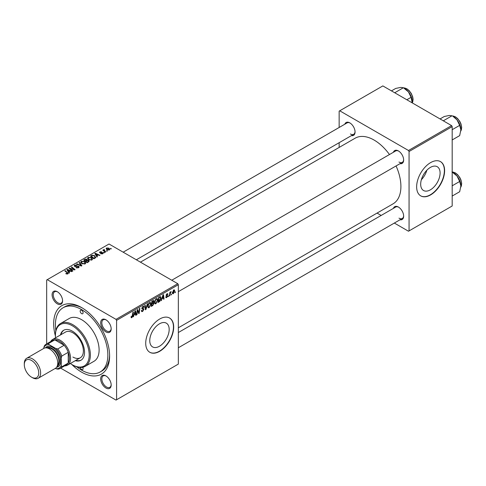 <?xml version="1.0" encoding="UTF-8"?>
<svg xmlns="http://www.w3.org/2000/svg" width="486" height="486" viewBox="0 0 486 486"><rect width="100%" height="100%" fill="white"/><g stroke="black" fill="none" stroke-linecap="round" stroke-linejoin="round"><path stroke-width="0.73" d="M159.469 346.239A13.73 7.928 120 0 0 168.435 334.143A13.73 7.928 120 0 0 166.334 323.147A13.73 7.928 120 0 0 159.469 323.822A13.73 7.928 120 0 0 150.502 335.923A13.73 7.928 120 0 0 152.604 346.919A13.73 7.928 120 0 0 159.469 346.239M159.7 351.311A19.774 11.415 120 0 0 172.621 333.888A19.774 11.415 120 0 0 169.59 318.038A19.774 11.415 120 0 0 159.7 319.023A19.774 11.415 120 0 0 146.784 336.446A19.774 11.415 120 0 0 149.816 352.295A19.774 11.415 120 0 0 159.7 351.311M149.7 352.222A19.774 11.415 120 0 0 159.469 351.178A19.774 11.415 120 0 0 172.354 333.858A19.774 11.415 120 0 0 169.474 317.978M105.924 388.01A7.418 4.283 60 0 1 100.681 378.928A7.418 4.283 60 0 1 105.924 375.903L105.924 375.903A7.418 4.283 60 0 1 111.173 384.985A7.418 4.283 60 0 1 105.924 388.01M106.227 376.085A6.591 3.803 -120 0 0 103.214 375.915A6.591 3.803 -120 0 0 102.2 381.194A6.591 3.803 -120 0 0 106.507 387.002A6.591 3.803 -120 0 0 109.806 387.33A6.591 3.803 -120 0 0 111.16 384.633M57.336 303.847A7.418 4.283 60 0 1 52.093 294.765A7.418 4.283 60 0 1 57.336 291.74L57.336 291.74A7.418 4.283 60 0 1 62.579 300.822A7.418 4.283 60 0 1 57.336 303.847M57.634 291.922A6.591 3.803 -120 0 0 54.62 291.752A6.591 3.803 -120 0 0 53.612 297.031A6.591 3.803 -120 0 0 57.919 302.839A6.591 3.803 -120 0 0 61.212 303.167A6.591 3.803 -120 0 0 62.573 300.47M105.924 331.902A7.418 4.283 60 0 1 100.681 322.819A7.418 4.283 60 0 1 105.924 319.794L105.924 319.794A7.418 4.283 60 0 1 111.173 328.876A7.418 4.283 60 0 1 105.924 331.902M106.227 319.976A6.591 3.803 -120 0 0 103.214 319.806A6.591 3.803 -120 0 0 102.2 325.085A6.591 3.803 -120 0 0 106.507 330.893A6.591 3.803 -120 0 0 109.806 331.221A6.591 3.803 -120 0 0 111.16 328.524M393.411 152.258A7.418 4.283 60 0 1 398.405 150.933L398.405 150.933A7.418 4.283 60 0 1 403.647 160.016A7.418 4.283 60 0 1 400.002 163.679M398.702 151.116A6.591 3.803 -120 0 0 395.689 150.946L171.752 280.234M344.817 124.209A7.418 4.283 60 0 1 349.811 122.879L349.811 122.879A7.418 4.283 60 0 1 355.059 131.961A7.418 4.283 60 0 1 351.408 135.624M350.114 123.061A6.591 3.803 -120 0 0 347.101 122.891L123.165 252.179M393.411 208.366A7.418 4.283 60 0 1 398.405 207.042L398.405 207.042A7.418 4.283 60 0 1 403.647 216.124A7.418 4.283 60 0 1 400.002 219.787M398.702 207.224A6.591 3.803 -120 0 0 395.689 207.054L178.344 332.533M55.416 335.996A39.548 22.836 60 0 1 81.63 307.583A39.548 22.836 60 0 1 109.599 356.025A39.548 22.836 60 0 1 81.63 372.167A39.548 22.836 60 0 1 71.885 364.518M82.517 308.112A37.076 21.408 -120 0 0 64.838 306.757L63.089 307.766A37.076 21.408 -120 0 0 55.86 330.559M178.344 327.801L393.059 203.841A37.902 21.882 -120 0 0 396.066 165.951M389.474 154.53A37.902 21.882 -120 0 0 374.111 140.071A37.902 21.882 -120 0 0 355.157 138.194L140.442 262.154M430.389 189.826A13.73 7.928 120 0 0 439.356 177.73A13.73 7.928 120 0 0 437.254 166.728A13.73 7.928 120 0 0 430.389 167.409A13.73 7.928 120 0 0 421.423 179.504A13.73 7.928 120 0 0 423.525 190.506A13.73 7.928 120 0 0 430.389 189.826M421.356 179.735A13.73 7.928 120 0 0 426.842 170.234M430.626 194.898A19.774 11.415 120 0 0 443.542 177.475A19.774 11.415 120 0 0 440.51 161.625A19.774 11.415 120 0 0 430.626 162.603A19.774 11.415 120 0 0 417.705 180.033A19.774 11.415 120 0 0 420.736 195.876A19.774 11.415 120 0 0 430.626 194.898M420.621 195.809A19.774 11.415 120 0 0 430.389 194.765A19.774 11.415 120 0 0 443.275 177.445A19.774 11.415 120 0 0 440.395 161.559M177.767 283.703L178.344 284.711L116.585 320.365L116.008 319.357L177.767 283.703L109.016 244.008L46.674 280.003L46.674 343.888M116.585 320.365L116.585 399.753L116.008 400.087L60.677 368.145M157.743 299.99L155.963 303.75L155.089 303.847L154.566 302.523L155.125 300.111L156.334 298.702L157.245 298.617L157.743 299.99L157.276 299.716M162.038 298.896L161.079 300.737L162.974 294.935L163.49 294.631L164.049 299.018L163.624 299.267L163.484 298.058L161.735 298.72M131.882 317.65L131.275 317.747L131.086 316.647L131.512 316.337L131.906 317.085L132.957 312.261L133.383 312.012L132.878 315.754L131.882 317.65L131.05 317.17M131.159 316.593L131.906 317.085M141.377 310.597L142.665 310.876L143.498 309.606L142.283 309.096L141.803 308.343L142.939 306.435L143.783 306.308L144.135 307.109L143.704 307.51L142.927 306.994L142.222 308.069L143.917 309.321L142.641 311.441L141.712 311.605L141.377 310.578L141.803 310.275L141.997 310.991L141.377 310.633M143.382 309.26L141.821 308.586M143.71 307.401L142.507 306.751M141.857 307.857L142.38 308.397M143.115 308.464L143.637 308.555M147.732 303.732L145.946 309.473L145.405 309.782L144.785 305.433L145.211 305.184L145.745 308.914L147.276 303.993L147.732 303.732M150.964 303.902L149.184 307.662L148.309 307.766L147.787 306.435L148.345 304.029L149.554 302.62L150.466 302.529L150.964 303.902L150.496 303.629M175.476 291.746L174.954 292.724L175.476 291.746M178.344 284.711L178.344 364.093L116.585 399.753M153.473 300.494L154.038 301.235L153.473 302.711L153.983 303.367L152.811 305.512L151.176 306.453L151.863 301.344L153.776 300.542M153.175 302.535L153.746 302.76M134.124 315.013L133.164 316.854L135.059 311.046L135.576 310.748L136.135 315.135L135.709 315.384L135.57 314.175L133.82 314.837M137.423 311.52L136.985 314.642L136.554 314.892L137.252 309.782L137.702 309.521L138.868 312.844L139.433 308.519L139.865 308.27L139.172 313.379L138.729 313.64L137.55 310.329L137.423 311.52L137.046 311.301M166.753 297.517L166.005 297.645L165.738 296.879L166.163 296.575L166.771 297.08L167.33 296.235L166.109 295.318L167.002 293.83L167.725 293.714L167.968 294.309L167.542 294.619L166.977 294.267L166.534 294.996L167.755 295.95L166.753 297.517L165.738 296.934M166.163 296.575L166.771 297.08M167.239 295.986L166.109 295.318M167.542 294.619L166.662 294.085M166.145 295.002L166.929 295.354M160.18 296.606L161.079 297.954L159.815 301.35L157.956 302.541L158.643 297.432L160.647 296.654M174.693 290.822L173.368 293.702L172.688 293.775L172.36 292.918L173.702 289.96L174.359 289.887L174.693 290.822L174.182 290.525M171.558 294.012L171.036 294.984L171.558 294.012M170.045 294.188L169.827 295.682L169.395 295.931L169.9 292.22L170.331 291.971L170.221 292.742L171.194 291.533L170.045 294.188L169.663 293.969M168.697 295.664L168.174 296.636L168.697 295.664M104.514 252.665L104.089 252.908L103.597 252.52L104.028 252.27L104.514 252.665M107.37 251.013L106.95 251.256L106.452 250.867L106.89 250.618L107.37 251.013M87.516 258.412L88.112 257.361L91.338 257.592L92.528 259.099L91.927 259.986L88.768 259.779L87.504 258.236M97.449 256.742L96.987 257.009L94.806 253.558L95.323 253.261L99.958 255.29L99.533 255.539L98.281 254.974L96.836 255.812L97.449 256.742M88.719 261.778L87.085 262.726L83.695 259.974L85.372 259.081L86.86 259.287L87.292 260.186L88.622 260.368L89.181 261.146L88.719 261.778M87.371 259.925L87.292 260.508M81.861 265.739L81.32 266.055L76.618 264.056L77.043 263.813L81.077 265.52L79.109 262.622L79.564 262.355L81.861 265.739M67.396 274.074L67.183 272.834L64.79 270.89L65.215 270.641L68.222 273.387L67.846 273.891L65.78 273.618L67.597 273.332L67.597 274.013M72.894 270.915L72.469 271.164L69.085 268.406L69.534 268.151L74.158 269.475L71.266 267.148L71.697 266.899L75.087 269.651L74.637 269.912L70.008 268.594L72.894 270.915M116.008 319.357L47.257 279.663M69.534 272.859L69.073 273.12L66.892 269.675L67.408 269.372L72.043 271.407L71.618 271.65L70.373 271.091L68.921 271.923L69.534 272.859M78.604 267.683L75.962 267.616L78.155 267.391L78.301 266.516L74.662 266.377L74.182 265.751L74.723 265.095L77.092 265.089L75.184 265.374L75.063 266.115L78.683 266.249L79.188 266.929L78.604 267.683M78.568 267.701L78.301 266.516M75.184 265.374L75.063 266.547M80.737 262.331L81.332 261.274L84.558 261.511L85.749 263.017L85.147 263.904L81.988 263.691L80.725 262.148M99.849 252.841L99.891 251.845L101.756 251.809L100.244 252.07L100.487 252.677L102.856 252.684L102.716 253.759L100.699 253.765L102.364 253.534L102.467 252.951L99.849 252.841L99.484 252.362M102.364 253.923L102.467 252.951M100.244 252.07L100.207 252.987M102.856 253.668L102.856 252.684L103.202 253.17M95.074 258.115L93.865 258.807L90.475 256.055L92.067 255.199L94.582 255.612L95.633 257.677L95.074 258.115M95.827 257.179L95.633 257.677M109.332 249.938L107.145 249.84L106.124 248.619L106.592 247.975L108.821 248.121L109.781 249.282L109.332 249.938M104.18 249.919L105.735 251.955L105.31 252.204L102.844 250.199L103.275 249.956L103.779 250.369L103.797 249.585L104.198 249.482L104.49 249.847L104.028 250.181L104.028 251.165M103.779 250.958L103.797 249.585L103.797 250.976M111.294 248.747L110.869 248.996L110.371 248.607L110.808 248.358L111.294 248.747M451.597 125.607L452.18 126.615L409.066 151.504L408.483 150.496L451.597 125.607L382.847 85.913L339.149 111.142L339.149 127.478M339.149 142.702L339.149 147.434M409.066 151.504L409.066 230.893L408.483 231.227L394.334 223.056M381.152 215.444L377.051 213.081M409.066 230.893L452.18 205.997L452.18 126.615M408.483 150.496L339.732 110.802M398.988 162.032A6.591 3.803 -120 0 0 402.28 162.36A6.591 3.803 -120 0 0 403.641 159.663M350.394 133.978A6.591 3.803 -120 0 0 353.693 134.306A6.591 3.803 -120 0 0 355.047 131.609M398.988 218.141A6.591 3.803 -120 0 0 402.28 218.469A6.591 3.803 -120 0 0 403.641 215.772M76.812 366.857A37.076 21.408 -120 0 0 81.63 370.15A37.076 21.408 -120 0 0 100.171 371.984L101.914 370.976A37.076 21.408 -120 0 0 109.581 354.987M69.534 268.77L69.534 268.151M74.158 269.779L74.158 269.475M71.697 267.5L71.697 266.899M70.008 269.159L70.008 268.594M67.408 270.489L67.408 269.372M68.921 272.883L68.921 271.923M68.034 270.489L68.678 271.516L69.832 270.848L67.536 269.815L68.034 271.474M68.678 272.494L68.678 271.516M67.536 270.696L67.536 269.815M69.832 271.401L69.832 270.848M66.151 273.873L66.151 273.345M66.467 274.019L66.467 273.569M65.215 271.237L65.215 270.641M67.7 273.97L67.7 272.658M76.332 267.804L76.332 267.343M76.46 267.853L76.46 267.422M77.043 268.011L77.043 267.628M78.155 267.889L78.155 267.391M74.723 266.407L74.723 265.095M75.585 266.626L75.585 266.237M78.683 267.634L78.683 266.249M77.043 264.238L77.043 263.813M81.077 265.951L81.077 265.52M79.564 263.303L79.564 262.355M81.332 263.242L81.332 261.274M84.558 262.051L84.558 261.511M81.387 262.319L82.432 263.461L84.704 263.612L85.111 262.981L84.09 261.729L81.794 261.559L81.387 263.284L81.387 262.319M82.432 263.91L82.432 263.461M84.704 264.092L84.704 263.612M85.372 259.554L85.372 259.081M88.312 262.015L88.191 260.605L86.873 260.703L86.86 259.287M88.622 261.833L88.622 260.368M84.521 260.046L85.579 260.903L86.787 260.01L86.453 259.542L85.25 259.627L84.521 260.046L84.521 260.642M85.579 261.498L85.579 260.903M86.787 259.992L86.787 260.757L86.453 259.542M85.973 261.82L85.973 261.225L87.122 262.154L88.312 261.444L88.191 260.605M87.122 262.701L87.122 262.154M86.873 260.703L85.973 261.225M101.015 253.917L101.015 253.455M99.891 252.866L99.891 251.845M100.487 253.03L100.487 252.677M102.109 252.854L102.109 252.501M95.323 254.378L95.323 253.261M96.836 256.766L96.836 255.812M95.942 254.378L96.593 255.399L97.747 254.731L95.45 253.698L95.942 255.363M96.593 256.383L96.593 255.399M95.45 254.579L95.45 253.698M97.747 255.284L97.747 254.731M92.067 255.691L92.067 255.199M94.582 256.146L94.582 255.612M91.301 256.128L93.901 258.242L95.183 257.094L94.132 255.843L92.522 255.508L91.301 256.128L91.301 256.73M93.901 258.789L93.901 258.242M94.442 258.473L94.442 257.926M88.112 259.324L88.112 257.361M91.338 258.139L91.338 257.592M88.16 259.36L88.16 258.279L89.211 259.548L91.483 259.694L91.89 259.068L90.87 257.811L88.574 257.641L88.166 259.372M89.211 259.998L89.211 259.548M91.483 260.18L91.483 259.694M106.592 249.452L106.592 247.975M108.821 248.674L108.821 248.121M108.967 250.096L108.396 248.364L106.95 248.2L106.683 249.525M106.95 248.2L107.521 249.567L108.967 249.725L109.21 249.342L109.21 250.004M107.521 250.017L107.521 249.567M106.89 251.207L106.89 250.618M103.275 250.551L103.275 249.956M104.198 249.907L104.198 249.482M104.028 252.86L104.028 252.27M110.808 248.947L110.808 248.358M175.015 292.262L175.379 292.475M152.331 305.232L152.811 305.512M153.047 300.664L154.038 301.235M152.908 302.748L153.983 303.367M152.215 301.697L151.996 303.288L153.376 302.292L153.612 301.502L151.845 301.484M151.632 303.076L151.996 303.288M152.464 300.998L153.612 301.502M151.553 303.671L151.918 303.884L151.687 305.609L152.896 304.88L153.558 303.598L152.78 302.833M151.316 305.396L151.687 305.609M152.337 303.088L152.817 303.361L151.918 303.884M153.558 303.598L152.817 303.361M147.817 306.873L149.184 307.662M148.68 304.2L148.206 306.21L148.57 307.146L149.214 307.091L150.539 304.096L150.18 303.124L149.542 303.173L148.68 304.2L148.352 304.011M147.805 305.98L148.206 306.21M149.123 302.936L149.542 303.173M145.308 309.102L145.946 309.473M145.241 308.622L145.745 308.914M141.377 310.712L142.641 311.441M142.951 306.429L144.135 307.109M142.86 306.484L144.129 307.219M141.815 308.106L143.917 309.321M132.514 315.542L132.878 315.754M133.31 316.404L133.626 316.586M135.649 314.855L136.135 315.135M135.096 313.901L135.57 314.175M134.92 312.607L134.355 314.327L135.515 313.658L135.26 311.447L134.92 312.607L134.61 312.425M134.045 314.15L134.355 314.327M136.621 314.436L136.985 314.642M138.297 312.516L138.868 312.844M138.474 312.978L139.172 313.379M137.204 310.129L137.55 310.329M167.069 293.793L167.968 294.309M166.2 294.808L166.534 294.996M166.631 295.3L167.755 295.95M161.224 300.287L161.534 300.47M163.563 298.738L164.049 299.018M163.01 297.784L163.484 298.058M162.834 296.49L162.269 298.21L163.424 297.547L163.175 295.33L162.834 296.49L162.524 296.308M161.96 298.033L162.269 298.21M158.685 301.563L159.159 301.842M160.617 297.687L161.079 297.954M159.414 301.113L159.815 301.35M158.995 297.778L158.466 301.691L160.653 298.167L160.143 297.195L158.624 297.566M158.096 301.484L158.466 301.691M159.596 296.879L160.362 297.238L159.669 296.837M154.597 302.954L155.963 303.75M155.459 300.281L154.985 302.298L155.35 303.234L155.994 303.179L157.318 300.178L156.96 299.206L156.322 299.261L155.459 300.281L155.131 300.093M154.584 302.061L154.985 302.298M155.903 299.024L156.322 299.261M172.372 293.119L173.368 293.702M173.526 290.075L174.043 290.373L172.785 292.621L173.374 293.271L174.267 291.065L173.362 290.215M172.39 292.396L172.785 292.621M172.36 292.93L173.374 293.271M171.09 294.528L171.461 294.741M169.462 295.47L169.827 295.682M169.857 292.529L170.221 292.742M170.592 291.916L171.029 292.165M168.235 296.181L168.599 296.393M81.63 310.275A2.059 1.191 -120 0 0 80.603 310.171A2.059 1.191 -120 0 0 80.287 311.824A2.059 1.191 -120 0 0 81.63 313.64A2.059 1.191 -120 0 0 82.663 313.743A2.059 1.191 -120 0 0 82.978 312.091A2.059 1.191 -120 0 0 81.63 310.275M80.239 367.477A2.059 1.191 -120 0 0 81.63 369.475A2.059 1.191 -120 0 0 82.663 369.579A2.059 1.191 -120 0 0 82.711 367.288M75.269 360.673A17.302 9.987 -120 0 0 80.962 360.241A17.302 9.987 -120 0 0 83.61 346.378A17.302 9.987 -120 0 0 72.311 331.13A17.302 9.987 -120 0 0 63.66 330.273A17.302 9.987 -120 0 0 60.434 334.988M63.952 330.115A17.302 9.987 -120 0 0 61.017 334.654M70.355 363.51A23.893 13.796 -120 0 0 72.311 364.767A23.893 13.796 -120 0 0 89.205 355.011A23.893 13.796 -120 0 0 72.311 325.748A23.893 13.796 -120 0 0 55.41 335.504A23.893 13.796 -120 0 0 55.526 337.825M72.888 365.108L72.311 364.767L72.894 365.108A24.719 14.27 60 0 1 72.888 365.108A24.719 14.27 60 0 0 85.25 366.329L93.992 361.286A24.719 14.27 -120 0 0 97.777 341.476A24.719 14.27 -120 0 0 81.63 319.691A24.719 14.27 -120 0 0 69.273 318.47L60.531 323.512A24.719 14.27 60 0 1 72.894 324.739A24.719 14.27 60 0 1 89.041 346.524A24.719 14.27 60 0 1 85.25 366.329M100.171 371.984A37.076 21.408 -120 0 0 105.851 342.278A37.076 21.408 -120 0 0 81.63 309.6A37.076 21.408 -120 0 0 63.089 307.766M50.635 341.597A14.829 8.566 60 0 1 52.658 339.477L65.476 332.078A14.829 8.566 60 0 1 72.894 332.813A14.829 8.566 60 0 1 82.577 345.88A14.829 8.566 60 0 1 80.305 357.769A14.829 8.566 60 0 1 72.894 357.034M55.41 335.504L55.41 334.83A24.719 14.27 60 0 1 60.531 323.512M75.852 360.339A17.302 9.987 -120 0 0 81.247 360.065M460.862 129.811A10.874 6.282 60 0 0 457.016 119.896A10.874 6.282 -120 0 0 453.171 116.488L457.016 119.896L459.671 125.37L460.862 129.811L459.671 135.624L452.18 139.944M452.18 129.695L459.671 125.37M443.299 120.814L451.98 115.802L449.325 115.461L444.289 116.488L440.049 118.936M451.98 171.91L457.016 176.005A10.874 6.282 -120 0 0 453.171 172.597L452.18 172.026L453.122 172.068L455.4 172.907L457.593 174.626L459.884 177.645L460.983 180.014L461.7 183.514L460.789 187.165M452.18 185.804L459.671 181.478L460.862 185.919L459.671 191.727L452.18 196.052M460.862 185.919A10.874 6.282 60 0 0 457.016 176.005L459.671 181.478M406.843 99.764L411.083 97.315L412.213 102.868M394.711 92.759L403.392 87.747L408.422 91.848L411.083 97.315M391.461 90.882L395.701 88.434L400.737 87.407L403.392 87.747M412.268 101.756A10.874 6.282 -120 0 0 408.422 91.848A10.874 6.282 -120 0 0 404.133 88.191M52.658 339.477A14.829 8.566 60 0 1 64.085 343.45A14.829 8.566 60 0 1 70.561 358.376A14.829 8.566 60 0 1 67.487 365.168A14.829 8.566 60 0 1 64.638 365.861M55.295 368.4L55.744 368.661A13.183 7.612 -120 0 0 61.236 365.484L61.819 366.784A14.009 8.086 60 0 1 60.088 368.491L66.497 364.792A14.009 8.086 -120 0 0 68.228 363.085A14.009 8.086 -120 0 0 69.395 358.376A14.009 8.086 -120 0 0 68.228 352.32A14.009 8.086 -120 0 0 64.152 345.26L54.827 339.878A14.009 8.086 -120 0 0 52.488 340.528L46.079 344.228A14.009 8.086 60 0 1 48.418 343.578L49.256 344.732A13.183 7.612 -120 0 0 43.758 347.903L43.758 348.419M61.819 366.784L68.228 363.085L68.228 352.32L61.819 356.019L61.236 357.994A13.183 7.612 -120 0 0 55.744 348.474L57.743 348.96L64.152 345.26A14.009 8.086 -120 0 0 54.827 339.878L48.418 343.578M43.758 347.903L44.341 345.929A14.009 8.086 60 0 1 46.079 344.228M60.088 368.491A14.009 8.086 60 0 1 57.743 369.141L55.744 368.661M61.236 365.484L61.236 357.994M55.744 348.474L49.256 344.732M57.743 348.96A14.009 8.086 60 0 1 61.819 356.019M32.459 377.683L31.523 377.148A10.218 5.899 -120 0 0 38.746 372.975A10.218 5.899 -120 0 0 31.523 360.46A10.218 5.899 -120 0 0 24.3 364.634A10.218 5.899 -120 0 0 31.523 377.148L32.459 377.683A11.536 6.658 60 0 0 38.224 378.254A11.536 6.658 60 0 0 39.992 369.014A11.536 6.658 60 0 0 32.459 358.85A11.536 6.658 60 0 0 26.687 358.279A11.536 6.658 60 0 0 24.3 363.558L24.3 364.634M57.087 366.408A10.71 6.184 -120 0 0 58.964 357.89A10.71 6.184 -120 0 0 51.917 348.286A10.71 6.184 -120 0 0 46.383 347.867M45.459 347.873A11.536 6.658 60 0 1 52.5 347.277A11.536 6.658 60 0 1 60.373 358.771A11.536 6.658 60 0 1 56.625 367.203M47.756 348.14A9.89 5.711 60 0 1 51.917 348.96A9.89 5.711 60 0 1 58.162 357.003A9.89 5.711 60 0 1 57.536 365.083M26.687 358.279L43.819 348.389A11.536 6.658 60 0 1 49.584 348.96A11.536 6.658 60 0 1 57.123 359.124A11.536 6.658 60 0 1 55.355 368.37L38.224 378.254M71.624 269.092L71.624 268.715M73.143 269.505L73.143 269.135M70.841 269.839L70.841 269.226M76.739 266.51L76.739 266.061M79.868 265.435L79.868 264.985M84.74 259.919L84.74 259.366M86.271 261.055L86.271 260.502M87.911 262.246L87.911 261.693M101.1 252.981L101.1 252.629M91.496 256.019L91.496 255.472M104.769 251.76L104.769 251.147M145.071 307.456L145.606 307.766M137.629 310.615L138.255 310.979M137.969 311.654L138.65 312.048M166.121 295.488L166.832 295.895M159.135 297.146L159.608 297.426M460.795 130.989A9.064 5.231 -120 0 0 455.151 116.822A9.064 5.231 -120 0 0 452.241 115.954M460.795 187.098A9.064 5.231 -120 0 0 455.151 172.931A9.064 5.231 -120 0 0 452.241 172.062M412.237 102.88A9.064 5.231 -120 0 0 406.563 88.774A9.064 5.231 -120 0 0 403.647 87.899M74.82 265.806L74.82 266.456M85.111 262.981L85.111 263.922M88.537 261.067L88.537 261.887M102.649 253.194L102.649 253.801M100.043 252.331L100.043 252.939M95.183 257.094L95.183 258.042M91.89 259.068L91.89 260.01M153.461 301.12L152.859 300.773M150.18 303.124L149.433 302.693M148.57 307.146L147.793 306.696M143.504 306.915L142.811 306.514M131.603 317.127L131.062 316.811M166.346 297.14L165.811 296.831M167.378 294.212L166.868 293.915M166.619 295.3L166.139 295.02M156.96 299.206L156.213 298.781M155.35 303.234L154.572 302.784M460.789 131.056L461.7 127.405L460.983 123.906L459.884 121.536L457.593 118.517L455.4 116.798L452.18 115.917M178.344 291.649L402.28 162.36M402.28 218.469L178.344 347.757M353.693 134.306L136.347 259.791M403.587 87.863L406.806 88.744L409.06 90.518L411.278 93.458L412.699 96.811L413.112 99.405L412.274 102.898M67.487 365.168L80.305 357.769"/></g></svg>

